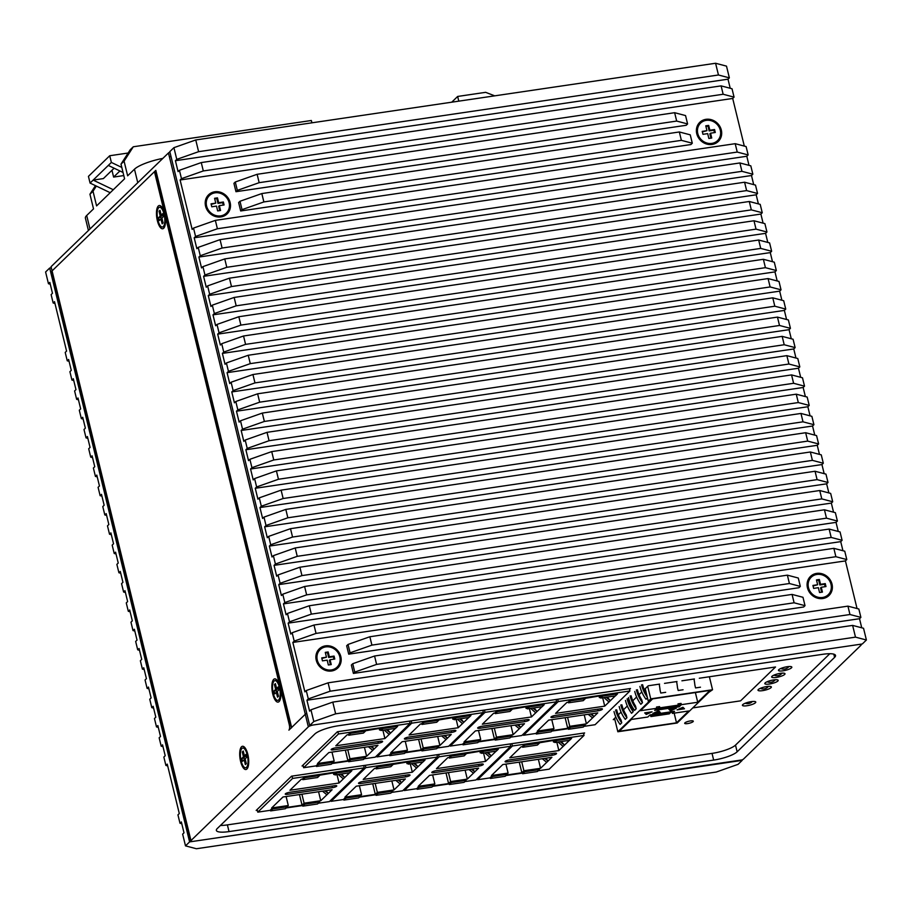 <?xml version="1.0" encoding="UTF-8"?>
<svg xmlns="http://www.w3.org/2000/svg" width="912" height="912" viewBox="0 0 912 912"><rect width="100%" height="100%" fill="white"/><g stroke="black" fill="none" stroke-linecap="round" stroke-linejoin="round"><path stroke-width="1.37" d="M291.373 727.742L155.61 170.806A4.435 1.037 166.3 0 1 155.827 170.362L52.087 270.887L154.459 171.684L289.252 724.618A4.435 1.596 81.6 0 1 288.91 730.136L305.292 714.256A4.435 1.037 -13.7 0 1 306.763 713.412A4.435 1.037 166.3 0 0 305.292 714.256L291.635 727.491A4.435 1.037 -13.7 0 0 291.418 727.936M170.954 156.294A4.435 1.037 166.3 0 0 169.472 157.138A4.435 1.037 -13.7 0 1 170.954 156.294M338.227 725.781L822.875 654.28A19.061 4.446 166.3 0 1 835.529 655.454A19.061 4.446 166.3 0 1 834.605 657.37L737.135 751.807A19.061 4.446 166.3 0 1 713.663 760.095L229.026 831.596A19.061 4.446 166.3 0 1 216.372 830.422A19.061 4.446 166.3 0 1 217.295 828.506L314.754 734.069A19.061 4.446 166.3 0 1 338.227 725.781M220.442 825.463A19.061 4.446 -13.7 0 0 227.396 824.893L271.195 818.429A4.435 4.001 45.9 0 0 272.084 818.189M169.94 152.099A4.435 1.037 166.3 0 0 168.458 152.954L51.061 266.703L187.895 828.005A4.435 1.037 166.3 0 0 187.678 828.461A4.435 1.037 -13.7 0 1 187.895 828.005L190.961 840.579L308.347 726.83A4.435 1.037 -13.7 0 1 313.808 724.903L858.215 644.579A4.435 1.037 -13.7 0 1 861.156 644.852A4.435 1.037 -13.7 0 1 860.939 645.297L743.542 759.046A4.435 1.037 -13.7 0 1 738.082 760.973L193.686 841.297A4.435 1.037 -13.7 0 1 190.745 841.024A4.435 1.037 -13.7 0 1 190.961 840.579M319.36 811.213A4.435 4.001 45.9 0 0 320.306 811.19L619.111 767.106A4.435 4.001 45.9 0 0 620.012 766.855M667.288 759.878A4.435 4.001 45.9 0 0 668.234 759.856L712.033 753.392A19.061 4.446 -13.7 0 0 735.505 745.104L829.829 653.71M782.177 699.88A4.435 1.596 -98.4 0 0 782.188 699.208M789.29 692.995L779.999 701.989M671.506 759.365L611.747 768.189M327.682 810.095L267.911 818.919M783.032 670.81A6.874 1.607 166.3 0 0 791.833 667.128A6.874 1.607 166.3 0 0 787.273 666.706A6.874 1.607 166.3 0 0 778.472 670.388A6.874 1.607 166.3 0 0 783.032 670.81M776.215 677.422A6.874 1.607 166.3 0 0 785.004 673.74A6.874 1.607 166.3 0 0 780.444 673.318A6.874 1.607 166.3 0 0 771.655 677A6.874 1.607 166.3 0 0 776.215 677.422M769.386 684.034A6.874 1.607 166.3 0 0 778.175 680.352A6.874 1.607 166.3 0 0 773.615 679.93A6.874 1.607 166.3 0 0 764.826 683.612A6.874 1.607 166.3 0 0 769.386 684.034M762.557 690.646A6.874 1.607 166.3 0 0 771.358 686.964A6.874 1.607 166.3 0 0 766.798 686.542A6.874 1.607 166.3 0 0 757.997 690.224A6.874 1.607 166.3 0 0 762.557 690.646M303.194 765.829L302.054 766L337.406 731.743L630.488 688.503L629.519 689.438M746.985 705.74A6.874 1.607 166.3 0 0 755.774 702.058A6.874 1.607 166.3 0 0 751.214 701.636A6.874 1.607 166.3 0 0 742.425 705.318A6.874 1.607 166.3 0 0 746.985 705.74M687.625 723.581A4.435 1.037 166.3 0 0 693.302 721.21A4.435 1.037 166.3 0 0 690.361 720.936A4.435 1.037 166.3 0 0 684.684 723.307A4.435 1.037 166.3 0 0 687.625 723.581M257.332 810.278L256.181 810.437L291.544 776.18L584.615 732.94L583.657 733.875M614.825 719.408L613.274 719.636L615.874 717.117M699.31 678.243L775.519 666.991L740.578 700.849L692.767 707.906M644.225 689.643L648.227 685.778L659.604 684.091M664.517 683.373L677 681.526M681.914 680.808L694.397 678.961M618.29 714.78L621.061 712.09M623.477 709.753L627.342 706.013M629.759 703.665L630.34 703.106M632.757 700.758L636.622 697.019M639.038 694.67L641.809 691.991M52.087 270.887A4.435 1.037 166.3 0 0 51.87 271.331L190.745 841.024M155.781 171.49L154.459 171.684M158.278 206.044A11.753 4.229 -98.4 0 0 157.366 220.658A11.753 4.229 -98.4 0 0 163.693 228.251A11.753 4.229 -98.4 0 0 165.049 225.389A11.753 4.229 -98.4 0 0 162.496 208.084A11.753 4.229 -98.4 0 0 158.278 206.044M241.498 746.803A11.753 4.229 -98.4 0 0 240.597 761.406A11.753 4.229 -98.4 0 0 246.913 769.01A11.753 4.229 -98.4 0 0 248.281 766.148A11.753 4.229 -98.4 0 0 245.716 748.832A11.753 4.229 -98.4 0 0 241.498 746.803M273.668 679.394A11.753 4.229 -98.4 0 0 272.756 693.998A11.753 4.229 -98.4 0 0 279.083 701.59A11.753 4.229 -98.4 0 0 280.44 698.74A11.753 4.229 -98.4 0 0 277.886 681.424A11.753 4.229 -98.4 0 0 273.668 679.394M88.418 230.508L85.409 218.173A26.608 6.213 166.3 0 1 86.697 215.494L93.526 208.882L89.946 194.222L93.024 191.246L96.592 205.907L124.579 178.786L121 164.126L124.078 161.15L127.646 175.811L134.474 169.199A26.608 6.213 166.3 0 1 162.849 158.392M95.441 185.638L89.946 194.222M93.024 191.246L96.33 186.071M124.078 161.15L133.289 146.775L311.345 120.498L311.915 122.812M133.289 146.775L130.222 149.75L121 164.126M451.736 102.19L457.653 96.455L485.64 92.329L494.726 95.84M457.653 96.455L458.793 101.141M90.071 183.073L111.367 162.439L109.736 155.735L88.441 176.369L90.071 183.073L110.204 192.706M128.125 153.022L109.736 155.735M114.182 168.23L111.834 170.396M121.809 167.432L111.367 162.439M108.3 165.414L123.04 172.471M123.793 175.571L113.612 177.076L119.905 170.977M113.612 177.076L111.982 170.373M113.282 189.73L93.149 180.097L103.375 178.581L114.103 168.196M247.277 754.931A9.975 3.591 81.6 0 1 245.67 767.779A9.975 3.591 81.6 0 1 241.133 760.882A9.975 3.591 81.6 0 1 242.752 748.034A9.975 3.591 81.6 0 1 247.277 754.931M244.177 759.753L242.603 761.281L241.885 758.328L243.458 756.8L242.284 751.967L243.242 751.043L244.427 755.877L246.001 754.349L246.719 757.302L245.146 758.83L246.32 763.663L245.362 764.587L244.177 759.753L245.328 759.582M245.328 755.74L243.937 758.032L241.885 758.328M243.937 758.032L244.348 759.73M245.51 756.504L243.458 756.8M243.436 751.796L242.284 751.967M246.308 755.592L244.427 755.877M279.448 687.511A9.975 3.591 81.6 0 1 277.829 700.359A9.975 3.591 81.6 0 1 273.304 693.462A9.975 3.591 81.6 0 1 274.922 680.626A9.975 3.591 81.6 0 1 279.448 687.511M276.347 692.345L274.774 693.872L274.056 690.92L275.629 689.392L274.455 684.559L275.413 683.624L276.587 688.457L278.16 686.93L278.89 689.882L277.305 691.41L278.491 696.244L277.522 697.178L276.347 692.345L277.499 692.174M277.487 688.321L276.097 690.612L274.056 690.92M276.097 690.612L276.518 692.322M277.67 689.084L275.629 689.392M275.595 684.388L274.455 684.559M278.468 688.184L276.587 688.457M164.057 214.172A9.975 3.591 81.6 0 1 162.439 227.02A9.975 3.591 81.6 0 1 157.913 220.123A9.975 3.591 81.6 0 1 159.532 207.275A9.975 3.591 81.6 0 1 164.057 214.172M160.957 218.994L159.383 220.522L158.665 217.569L160.238 216.041L159.064 211.208L160.022 210.284L161.196 215.118L162.781 213.59L163.499 216.543L161.926 218.071L163.1 222.904L162.142 223.828L160.957 218.994L162.108 218.834M162.097 214.981L160.706 217.273L158.665 217.569M160.706 217.273L161.128 218.971M162.29 215.745L160.238 216.041M160.204 211.048L159.064 211.208M163.077 214.833L161.196 215.118M614.574 718.371L617.846 731.755L677.194 722.999L708.863 692.311L712.546 689.746L650.735 698.866L648.284 701.248L649.515 701.066L617.846 731.755M614.004 711.565A33.254 30.05 45.9 0 0 620.092 724.39L621.733 722.806L621.072 720.081A32.148 29.047 45.9 0 1 616.66 709.821M619.191 706.538A33.254 30.05 45.9 0 0 625.279 719.363L626.92 717.778L626.259 715.054A32.148 29.047 45.9 0 1 621.847 704.794M625.461 700.45A33.254 30.05 45.9 0 0 631.56 713.287L633.202 711.691L632.54 708.977A32.148 29.047 45.9 0 1 628.129 698.717M634.752 691.456A33.254 30.05 45.9 0 0 640.84 704.292L642.481 702.696L641.82 699.983A32.148 29.047 45.9 0 1 637.408 689.723M628.471 697.543A33.254 30.05 45.9 0 0 634.57 710.368L636.2 708.784L635.539 706.059A32.148 29.047 45.9 0 1 631.127 695.799M647.463 697.874L646.027 699.265A33.254 30.05 45.9 0 1 639.939 686.428M709.376 676.75L712.546 689.746M647.68 686.303L650.735 698.866M676.601 681.583A32.148 11.56 -98.4 0 1 677.502 687.762L678.163 690.487L683.077 689.757M659.205 684.148A32.148 11.56 -98.4 0 1 660.106 690.327L660.767 693.052L665.68 692.322M693.998 679.018A32.148 11.56 -98.4 0 1 694.898 685.197L695.56 687.922L700.473 687.192M670.48 710.847L676.282 708.248L668.918 709.331L670.48 710.847L669.773 709.205M660.242 712.363L658.681 710.836L652.878 713.446L660.242 712.363M646.255 714.427L652.069 711.816L644.704 712.899L646.255 714.427L645.548 712.774M677.092 709.867L684.456 708.784L682.906 707.267L677.092 709.867M672.349 713.401L674.538 711.28L649.982 714.905L647.794 717.026L631.423 719.431L619.202 731.276L676.51 722.817L688.731 710.984L672.349 713.401L672.646 711.565M656.8 708.293L654.622 710.402L679.178 706.789L681.367 704.668L697.737 702.251L709.958 690.418L652.65 698.866L640.429 710.71L656.8 708.293L656.503 707.039L659.57 706.583L659.878 707.837L678.289 705.124L677.992 703.859L681.059 703.414L681.367 704.668M648.284 701.248L645.217 688.685M671.654 708.932L670.172 709.593M657.199 711.508L659.08 711.223M647.429 712.5L645.947 713.161M681.424 707.929L683.305 707.655M672.053 712.135L670.605 712.352M650.86 716.57L652.228 715.247L670.651 712.523L669.283 713.845L650.86 716.57L650.564 715.316L649.378 715.487M650.564 715.316L651.157 714.734M670.651 712.523L670.491 711.873M652.228 715.247L652.069 714.598M676.51 722.817L674.15 713.127M697.737 702.251L695.377 692.561M677.696 705.706L681.059 703.414M656.207 708.875L658.361 708.556M678.289 705.124L676.932 706.447L658.51 709.16L658.202 707.906L659.57 706.583M679.178 706.789L678.87 705.523M658.51 709.16L659.878 707.837M621.733 722.806A33.254 30.05 -134.1 0 1 615.634 709.969M626.92 717.778A33.254 30.05 -134.1 0 1 620.821 704.953M633.202 711.691A33.254 30.05 -134.1 0 1 627.103 698.866M642.481 702.696A33.254 30.05 -134.1 0 1 636.382 689.871M636.2 708.784A33.254 30.05 -134.1 0 1 630.112 695.959M647.281 697.144A33.254 30.05 -134.1 0 1 641.569 684.844M642.595 684.695A32.148 29.047 45.9 0 0 646.585 694.271M536.153 733.408L523.465 735.277L558.269 701.556L629.907 690.988L595.091 724.709L583.988 726.351M629.907 690.988L629.337 688.674M523.465 735.277L523.192 734.194M568.324 728.665L551.817 731.093M558.269 701.556L557.711 699.242M598.169 710.801A3.329 0.775 166.3 0 0 602.262 709.354A3.329 0.775 166.3 0 0 602.422 709.023A3.329 0.775 166.3 0 0 600.221 708.818L555.191 715.464A3.329 0.775 166.3 0 0 551.099 716.9A3.329 0.775 166.3 0 0 550.939 717.242A3.329 0.775 166.3 0 0 553.151 717.448L598.169 710.801L597.77 709.183M615.269 695.913L604.724 706.139L555.602 713.378L566.933 702.4L568.37 702.194M585.23 698.364L601.441 695.628L599.389 697.612L600.541 697.441M553.014 729.577L553.972 728.642L537.316 731.105L548.636 720.127L597.759 712.876L586.427 723.854L569.772 726.317L567.72 728.3L552.364 730.569M568.472 729.281L568.267 728.449L570.319 726.465L585.048 724.288L585.253 725.12L583.213 727.103L568.472 729.281L570.524 727.297L570.319 726.465M602.536 695.24L617.264 693.074L617.47 693.907L615.429 695.89L600.689 698.068L600.484 697.224L602.536 695.24L602.741 696.084L617.47 693.907M538.148 731.207L552.877 729.03L553.082 729.874L551.042 731.857L536.302 734.023L536.096 733.191L538.148 731.207L538.354 732.04L553.082 729.874M570.365 699.994L585.094 697.817L585.299 698.66L583.247 700.644L568.518 702.81L568.313 701.978L570.365 699.994L570.559 700.826L585.299 698.66M602.684 697.771L604.724 706.139M607.244 697.099L610.356 700.667L606.138 697.258M603.961 697.589L608.999 701.989M599.002 695.993L599.389 697.612M584.239 714.871L586.427 723.854M591.603 713.788L593.94 716.581L590.463 713.959M588.172 714.29L592.572 717.904M567.583 717.334L569.772 726.317M565.144 717.698L567.72 728.3M551.783 719.659L553.972 728.642M570.524 727.297L585.253 725.12M600.689 698.068L602.741 696.084M536.302 734.023L538.354 732.04M568.518 702.81L570.559 700.826M490.28 777.845L477.592 779.726L512.407 745.993L584.033 735.425L549.229 769.158L538.126 770.788M584.033 735.425L583.475 733.111M477.592 779.726L477.329 778.631M522.462 773.102L505.955 775.542M512.407 745.993L511.837 743.679M552.307 755.239A3.329 0.775 166.3 0 0 556.4 753.802A3.329 0.775 166.3 0 0 556.559 753.46A3.329 0.775 166.3 0 0 554.348 753.255L509.329 759.901A3.329 0.775 166.3 0 0 505.237 761.349A3.329 0.775 166.3 0 0 505.077 761.68A3.329 0.775 166.3 0 0 507.277 761.885L552.307 755.239L551.908 753.62M569.407 740.362L558.862 750.576L509.74 757.826L521.071 746.848L522.496 746.632M539.357 742.801L555.579 740.077L553.527 742.06L554.667 741.889M507.152 774.014L508.109 773.091L491.443 775.542L502.774 764.564L551.897 757.325L540.565 768.303L523.91 770.754L521.858 772.738L506.502 775.006M522.61 773.729L522.405 772.886L524.457 770.902L539.186 768.725L539.391 769.568L537.339 771.552L522.61 773.729L524.651 771.746L524.457 770.902M556.662 739.689L571.402 737.512L571.607 738.355L569.555 740.339L554.827 742.505L554.621 741.673L556.662 739.689L556.867 740.521L571.607 738.355M492.275 775.645L507.015 773.479L507.22 774.311L505.168 776.294L490.439 778.472L490.234 777.628L492.275 775.645L492.48 776.488L507.22 774.311M524.491 744.431L539.231 742.265L539.437 743.098L537.385 745.081L522.656 747.259L522.451 746.415L524.491 744.431L524.696 745.275L539.437 743.098M556.822 742.22L558.862 750.576M561.37 741.547L564.494 745.115L560.264 741.707M558.098 742.026L563.126 746.438M553.128 740.43L553.527 742.06M538.376 759.32L540.565 768.303M545.741 758.225L548.078 761.03L544.589 758.396M542.309 758.738L546.71 762.352M521.721 761.771L523.91 770.754M519.27 762.136L521.858 772.738M505.921 764.108L508.109 773.091M524.651 771.746L539.391 769.568M554.827 742.505L556.867 740.521M490.439 778.472L492.48 776.488M522.656 747.259L524.696 745.275M462.886 744.215L450.197 746.084L485.002 712.363L556.639 701.795L521.824 735.517L510.72 737.158M556.639 701.795L556.069 699.481M450.197 746.084L449.924 745.001M495.056 739.472L478.549 741.901M485.002 712.363L484.443 710.049M524.902 721.609A3.329 0.775 166.3 0 0 528.994 720.161A3.329 0.775 166.3 0 0 529.154 719.83A3.329 0.775 166.3 0 0 526.954 719.625L481.924 726.271A3.329 0.775 166.3 0 0 477.831 727.719A3.329 0.775 166.3 0 0 477.671 728.05A3.329 0.775 166.3 0 0 479.872 728.255L524.902 721.609L524.503 719.99M542.002 706.72L531.457 716.946L482.334 724.196L493.666 713.218L495.091 713.002M511.963 709.171L528.173 706.435L526.121 708.419L527.273 708.259M479.746 740.384L480.704 739.461L464.048 741.912L475.369 730.934L524.491 723.695L513.16 734.673L496.504 737.124L494.452 739.108L479.096 741.376M495.205 740.088L494.999 739.256L497.051 737.272L511.78 735.095L511.985 735.938L509.945 737.922L495.205 740.088L497.257 738.104L497.051 737.272M529.268 706.059L543.997 703.882L544.202 704.714L542.161 706.697L527.421 708.875L527.216 708.043L529.268 706.059L529.473 706.891L544.202 704.714M464.881 742.015L479.609 739.837L479.815 740.681L477.763 742.664L463.034 744.842L462.829 743.998L464.881 742.015L465.074 742.858L479.815 740.681M497.086 710.801L511.826 708.624L512.031 709.468L509.979 711.451L495.25 713.629L495.045 712.785L497.086 710.801L497.291 711.634L512.031 709.468M529.416 708.578L531.457 716.946M533.976 707.906L537.088 711.485L532.87 708.077M530.693 708.396L535.732 712.808M525.734 706.8L526.121 708.419M510.971 725.69L513.16 734.673M518.335 724.595L520.672 727.388L517.195 724.766M514.904 725.108L519.304 728.711M494.315 728.141L496.504 737.124M491.864 728.506L494.452 739.108M478.515 730.478L480.704 739.461M497.257 738.104L511.985 735.938M527.421 708.875L529.473 706.891M463.034 744.842L465.074 742.858M495.25 713.629L497.291 711.634M417.012 788.663L404.324 790.533L439.139 756.8L510.766 746.233L475.961 779.965L464.858 781.595M510.766 746.233L510.207 743.918M404.324 790.533L404.062 789.439M449.183 783.91L432.687 786.349M439.139 756.8L438.569 754.486M479.039 766.057A3.329 0.775 166.3 0 0 483.132 764.609A3.329 0.775 166.3 0 0 483.292 764.279A3.329 0.775 166.3 0 0 481.08 764.074L436.061 770.708A3.329 0.775 166.3 0 0 431.969 772.156A3.329 0.775 166.3 0 0 431.809 772.487A3.329 0.775 166.3 0 0 434.009 772.692L479.039 766.057L478.64 764.427M496.139 751.169L485.583 761.383L436.472 768.634L447.803 757.655L449.228 757.439M466.089 753.608L482.311 750.884L480.259 752.867L481.399 752.696M433.873 784.833L434.842 783.898L418.175 786.361L429.506 775.382L478.629 768.132L467.297 779.11L450.642 781.573L448.59 783.556L433.234 785.813M449.342 784.537L449.137 783.693L451.178 781.709L465.918 779.543L466.123 780.376L464.071 782.359L449.342 784.537L451.383 782.553L451.178 781.709M483.394 750.496L498.134 748.319L498.34 749.162L496.288 751.146L481.559 753.323L481.354 752.48L483.394 750.496L483.599 751.34L498.34 749.162M419.007 786.463L433.747 784.286L433.952 785.118L431.9 787.102L417.172 789.279L416.966 788.447L419.007 786.463L419.212 787.295L433.952 785.118M451.223 755.239L465.964 753.073L466.169 753.905L464.117 755.888L449.377 758.066L449.171 757.222L451.223 755.239L451.429 756.082L466.169 753.905M483.554 753.027L485.583 761.383M488.102 752.354L491.226 755.923L486.997 752.514M484.831 752.833L489.858 757.245M479.86 751.237L480.259 752.867M465.109 770.127L467.297 779.11M472.473 769.044L474.799 771.837L471.322 769.215M469.042 769.546L473.442 773.159M448.442 772.589L450.642 781.573M446.002 772.943L448.59 783.556M432.641 774.915L434.842 783.898M451.383 782.553L466.123 780.376M481.559 753.323L483.599 751.34M417.172 789.279L419.212 787.295M449.377 758.066L451.429 756.082M389.606 755.022L376.918 756.903L411.734 723.17L483.36 712.603L448.556 746.335L437.452 747.965M483.36 712.603L482.801 710.288M376.918 756.903L376.656 755.809M421.789 750.28L405.281 752.719M411.734 723.17L411.164 720.856M451.634 732.416A3.329 0.775 166.3 0 0 455.726 730.979A3.329 0.775 166.3 0 0 455.886 730.637A3.329 0.775 166.3 0 0 453.686 730.432L408.656 737.078A3.329 0.775 166.3 0 0 404.563 738.526A3.329 0.775 166.3 0 0 404.404 738.857A3.329 0.775 166.3 0 0 406.604 739.062L451.634 732.416L451.235 730.797M468.734 717.539L458.189 727.753L409.066 735.004L420.398 724.025L421.823 723.809M438.695 719.978L454.906 717.254L452.854 719.237L453.994 719.066M406.478 751.192L407.436 750.268L390.769 752.719L402.101 741.741L451.223 734.502L439.892 745.48L423.236 747.931L421.184 749.915L405.829 752.183M421.937 750.907L421.732 750.063L423.784 748.079L438.512 745.902L438.718 746.746L436.666 748.729L421.937 750.907L423.977 748.923L423.784 748.079M455.989 716.866L470.729 714.689L470.934 715.532L468.882 717.516L454.153 719.682L453.948 718.85L455.989 716.866L456.194 717.698L470.934 715.532M391.601 752.822L406.342 750.656L406.547 751.488L404.495 753.472L389.766 755.649L389.561 754.805L391.601 752.822L391.807 753.665L406.547 751.488M423.818 721.609L438.558 719.443L438.763 720.275L436.711 722.258L421.982 724.436L421.777 723.592L423.818 721.609L424.023 722.452L438.763 720.275M456.148 719.397L458.189 727.753M460.708 718.724L463.82 722.293L459.602 718.884M457.425 719.203L462.452 723.615M452.455 717.607L452.854 719.237M437.703 736.497L439.892 745.48M445.067 735.403L447.404 738.207L443.916 735.574M441.636 735.916L446.036 739.529M421.048 738.948L423.236 747.931M418.597 739.313L421.184 749.915M405.247 741.285L407.436 750.268M423.977 748.923L438.718 746.746M454.153 719.682L456.194 717.698M389.766 755.649L391.807 753.665M421.982 724.436L424.023 722.452M343.744 799.471L331.056 801.34L365.872 767.608L437.498 757.04L402.694 790.772L391.59 792.414M437.498 757.04L436.939 754.737M331.056 801.34L330.794 800.257M375.915 794.717L359.419 797.156M365.872 767.608L365.302 765.305M405.772 776.864A3.329 0.775 166.3 0 0 409.864 775.417A3.329 0.775 166.3 0 0 410.024 775.086A3.329 0.775 166.3 0 0 407.812 774.881L362.794 781.527A3.329 0.775 166.3 0 0 358.701 782.963A3.329 0.775 166.3 0 0 358.53 783.305A3.329 0.775 166.3 0 0 360.742 783.511L405.772 776.864L405.373 775.234M422.86 761.976L412.315 772.202L363.204 779.441L374.524 768.463L375.961 768.257M392.821 764.427L409.032 761.691L406.991 763.675L408.131 763.504M360.605 795.64L361.562 794.705L344.907 797.168L356.239 786.19L405.361 778.939L394.03 789.917L377.363 792.38L375.322 794.363L359.966 796.632M376.075 795.344L375.869 794.5L377.91 792.517L392.65 790.351L392.855 791.183L390.803 793.166L376.075 795.344L378.115 793.36L377.91 792.517M410.126 761.303L424.867 759.137L425.072 759.97L423.02 761.953L408.28 764.131L408.086 763.287L410.126 761.303L410.332 762.147L425.072 759.97M345.739 797.27L360.479 795.093L360.685 795.937L358.633 797.92L343.892 800.086L343.687 799.254L345.739 797.27L345.944 798.103L360.685 795.937M377.956 766.057L392.696 763.88L392.89 764.712L390.849 766.696L376.109 768.873L375.904 768.041L377.956 766.057L378.161 766.889L392.89 764.712M410.275 763.834L412.315 772.202M414.835 763.162L417.958 766.73L413.729 763.321M411.563 763.64L416.59 768.052M406.592 762.056L406.991 763.675M391.841 780.934L394.03 789.917M399.205 779.851L401.531 782.644L398.054 780.022M395.774 780.353L400.174 783.967M375.174 783.397L377.363 792.38M372.734 783.75L375.322 794.363M359.374 785.722L361.562 794.705M378.115 793.36L392.855 791.183M408.28 764.131L410.332 762.147M343.892 800.086L345.944 798.103M376.109 768.873L378.161 766.889M316.339 765.841L303.65 767.71L338.466 733.978L410.092 723.41L375.288 757.142L364.184 758.773M410.092 723.41L409.534 721.096M303.65 767.71L303.012 765.065M348.509 761.087L332.014 763.526M338.466 733.978L337.896 731.663M378.366 743.234A3.329 0.775 166.3 0 0 382.459 741.787A3.329 0.775 166.3 0 0 382.618 741.456A3.329 0.775 166.3 0 0 380.407 741.251L335.388 747.886A3.329 0.775 166.3 0 0 331.295 749.333A3.329 0.775 166.3 0 0 331.136 749.664A3.329 0.775 166.3 0 0 333.336 749.869L378.366 743.234L377.967 741.604M395.466 728.346L384.91 738.56L335.798 745.811L347.13 734.833L348.555 734.616M365.416 730.786L381.638 728.061L379.586 730.045L380.726 729.874M333.199 762.01L334.168 761.075L317.501 763.538L328.833 752.56L377.956 745.309L366.624 756.287L349.969 758.75L347.917 760.733L332.561 762.991M348.669 761.714L348.464 760.87L350.504 758.887L365.245 756.721L365.45 757.553L363.398 759.536L348.669 761.714L350.71 759.73L350.504 758.887M382.721 727.673L397.461 725.496L397.666 726.34L395.614 728.323L380.885 730.501L380.68 729.657L382.721 727.673L382.926 728.517L397.666 726.34M318.334 763.64L333.074 761.463L333.279 762.295L331.227 764.279L316.498 766.456L316.293 765.624L318.334 763.64L318.539 764.473L333.279 762.295M350.55 732.416L365.29 730.25L365.495 731.082L363.443 733.066L348.703 735.243L348.509 734.399L350.55 732.416L350.755 733.259L365.495 731.082M382.88 730.204L384.91 738.56M387.429 729.532L390.553 733.1L386.323 729.691M384.157 730.01L389.185 734.422M379.187 728.414L379.586 730.045M364.435 747.304L366.624 756.287M371.8 746.221L374.137 749.014L370.648 746.392M368.368 746.723L372.769 750.337M347.768 749.767L349.969 758.75M345.329 750.12L347.917 760.733M331.979 752.092L334.168 761.075M350.71 759.73L365.45 757.553M380.885 730.501L382.926 728.517M316.498 766.456L318.539 764.473M348.703 735.243L350.755 733.259M270.476 810.278L257.788 812.147L292.592 778.426L364.23 767.858L329.426 801.58L318.322 803.221M364.23 767.858L363.671 765.544M257.788 812.147L257.15 809.514M302.647 805.535L286.151 807.964M292.592 778.426L292.034 776.112M332.492 787.672A3.329 0.775 166.3 0 0 336.596 786.224A3.329 0.775 166.3 0 0 336.756 785.893A3.329 0.775 166.3 0 0 334.544 785.688L289.514 792.334A3.329 0.775 166.3 0 0 285.422 793.782A3.329 0.775 166.3 0 0 285.262 794.113A3.329 0.775 166.3 0 0 287.474 794.318L332.492 787.672L332.105 786.053M349.592 772.783L339.047 783.009L289.925 790.248L301.256 779.27L302.693 779.065M319.553 775.234L335.764 772.498L333.724 774.482L334.864 774.322M287.337 806.447L288.295 805.524L271.639 807.975L282.971 796.997L332.082 789.746L320.762 800.725L304.095 803.187L302.054 805.171L286.687 807.439M302.795 806.151L302.602 805.319L304.642 803.335L319.382 801.158L319.588 801.99L317.536 803.974L302.795 806.151L304.847 804.167L304.642 803.335M336.859 772.111L351.599 769.945L351.804 770.777L349.752 772.76L335.012 774.938L334.807 774.106L336.859 772.111L337.064 772.954L351.804 770.777M272.471 808.078L287.212 805.9L287.405 806.744L285.365 808.727L270.625 810.905L270.419 810.061L272.471 808.078L272.677 808.921L287.405 806.744M304.688 776.864L319.417 774.687L319.622 775.531L317.581 777.514L302.841 779.68L302.636 778.848L304.688 776.864L304.893 777.697L319.622 775.531M337.007 774.641L339.047 783.009M341.567 773.969L344.69 777.548L340.461 774.14M338.295 774.459L343.322 778.871M333.325 772.863L333.724 774.482M318.573 791.741L320.762 800.725M325.937 790.658L328.263 793.451L324.786 790.829M322.495 791.171L326.895 794.774M301.906 794.204L304.095 803.187M299.467 794.569L302.054 805.171M286.106 796.529L288.295 805.524M304.847 804.167L319.588 801.99M335.012 774.938L337.064 772.954M270.625 810.905L272.677 808.921M302.841 779.68L304.893 777.697M715.589 63.259L718.451 74.989L729.361 77.862L726.499 66.131L715.589 63.259L195.749 139.958L173.918 147.664L169.814 151.631L309.715 725.507L862.307 643.975L866.4 640.007L863.539 628.277L852.629 625.404L332.789 702.103L310.946 709.81L309.59 711.132L306.934 700.234L859.526 618.712L861.737 627.809M860.882 617.39L858.842 609.011L847.932 606.138L849.973 614.517L860.882 617.39L859.526 618.712M846.792 559.58L844.751 551.201L833.842 548.329L835.882 556.708L846.792 559.58L845.424 560.903L857.041 608.532M842.95 550.734L840.727 541.637L288.146 623.158L290.803 634.057L292.159 632.734L294.2 641.113L292.843 642.436L304.893 691.855L306.25 690.532L308.302 698.911L330.133 691.205L849.973 614.517M842.095 540.314L840.055 531.935L829.145 529.063L831.185 537.442L842.095 540.314L840.727 541.637M838.253 531.457L836.03 522.371L283.45 603.892L286.106 614.779L287.462 613.457L289.503 621.836L288.146 623.158M837.398 521.048L835.358 512.669L824.448 509.797L826.489 518.164L837.398 521.048L836.03 522.371M833.557 512.191L831.334 503.093L278.753 584.626L281.398 595.513L282.766 594.191L284.806 602.57L283.45 603.892M832.702 501.771L830.661 493.403L819.751 490.519L821.792 498.898L832.702 501.771L831.334 503.093M828.86 492.925L826.637 483.827L274.056 565.36L276.701 576.247L278.069 574.925L280.109 583.304L278.753 584.626M828.005 482.505L825.964 474.126L815.054 471.253L817.095 479.632L828.005 482.505L826.637 483.827M824.163 473.659L821.94 464.561L269.359 546.083L272.004 556.981L273.372 555.659L275.413 564.038L274.056 565.36M823.308 463.239L821.267 454.86L810.358 451.987L812.398 460.366L823.308 463.239L821.94 464.561M819.466 454.381L817.243 445.295L264.651 526.817L267.307 537.704L268.675 536.381L270.716 544.76L269.359 546.083M818.611 443.973L816.571 435.594L805.661 432.721L807.701 441.1L818.611 443.973L817.243 445.295M814.769 435.115L812.546 426.018L259.954 507.551L262.61 518.438L263.978 517.115L266.019 525.494L264.651 526.817M813.914 424.696L811.874 416.328L800.964 413.444L803.005 421.823L813.914 424.696L812.546 426.018M810.073 415.849L807.85 406.752L255.257 488.285L257.914 499.172L259.282 497.849L261.322 506.228L259.954 507.551M809.218 405.43L807.177 397.051L796.256 394.178L798.308 402.557L809.218 405.43L807.85 406.752M805.376 396.583L803.153 387.486L250.561 469.007L253.217 479.906L254.585 478.583L256.625 486.962L255.257 488.285M804.521 386.164L802.48 377.785L791.559 374.912L793.611 383.291L804.521 386.164L803.153 387.486M800.679 377.306L798.456 368.22L245.864 449.741L248.52 460.628L249.888 459.306L251.929 467.685L250.561 469.007M799.824 366.898L797.783 358.519L786.862 355.646L788.914 364.025L799.824 366.898L798.456 368.22M795.971 358.04L793.759 348.954L241.167 430.475L243.823 441.362L245.191 440.04L247.232 448.419L245.864 449.741M795.127 347.62L793.087 339.253L782.165 336.368L784.217 344.747L795.127 347.62L793.759 348.954M791.274 338.774L789.062 329.677L236.47 411.209L239.126 422.096L240.494 420.774L242.535 429.153L241.167 430.475M790.43 328.354L788.39 319.975L777.469 317.102L779.509 325.481L790.43 328.354L789.062 329.677M786.577 319.508L784.366 310.411L231.773 391.932L234.43 402.83L235.798 401.508L237.838 409.887L236.47 411.209M785.734 309.088L783.693 300.709L772.772 297.836L774.812 306.215L785.734 309.088L784.366 310.411M781.88 300.23L779.669 291.145L227.077 372.666L229.733 383.553L231.101 382.231L233.141 390.61L231.773 391.932M781.037 289.822L778.996 281.443L768.075 278.57L770.116 286.949L781.037 289.822L779.669 291.145M777.184 280.964L774.972 271.879L222.38 353.4L225.036 364.287L226.404 362.965L228.445 371.344L227.077 372.666M776.34 270.556L774.288 262.177L763.378 259.293L765.419 267.672L776.34 270.556L774.972 271.879M772.487 261.698L770.275 252.601L217.683 334.134L220.339 345.021L221.707 343.699L223.748 352.078L222.38 353.4M771.643 251.279L769.591 242.9L758.681 240.027L760.722 248.406L771.643 251.279L770.275 252.601M767.79 242.432L765.578 233.335L212.986 314.857L215.642 325.755L217.01 324.433L219.051 332.812L217.683 334.134M766.946 232.013L764.894 223.634L753.985 220.761L756.025 229.14L766.946 232.013L765.578 233.335M763.093 223.155L760.882 214.069L208.289 295.591L210.946 306.478L212.314 305.155L214.354 313.534L212.986 314.857M762.25 212.747L760.198 204.368L749.288 201.495L751.328 209.874L762.25 212.747L760.882 214.069M758.396 203.889L756.185 194.803L203.593 276.325L206.249 287.212L207.617 285.889L209.657 294.268L208.289 295.591M757.541 193.481L755.501 185.102L744.591 182.218L746.632 190.597L757.541 193.481L756.185 194.803M753.7 184.623L751.488 175.526L198.896 257.059L201.552 267.946L202.92 266.623L204.961 275.002L203.593 276.325M752.845 174.203L750.804 165.824L739.894 162.952L741.935 171.331L752.845 174.203L751.488 175.526M749.003 165.357L746.791 156.26L194.199 237.781L196.855 248.68L198.223 247.357L200.264 255.736L198.896 257.059M748.148 154.937L746.107 146.558L735.197 143.686L737.238 152.065L748.148 154.937L746.791 156.26M734.057 97.128L732.017 88.749L721.107 85.876L723.148 94.255L734.057 97.128L732.701 98.45L744.306 146.08M730.216 88.282L728.004 79.184L175.412 160.706L178.068 171.604L179.425 170.282L181.477 178.661L180.109 179.983L192.158 229.414L193.526 228.08L195.567 236.459L194.199 237.781M729.361 77.862L728.004 79.184M308.302 698.911L306.934 700.234M847.932 606.138L328.092 682.826L306.25 690.532M328.092 682.826L330.133 691.205M173.918 147.664L176.768 159.383L175.412 160.706M309.715 725.507L313.808 721.529L310.946 709.81M176.768 159.383L198.611 151.677L195.749 139.958M718.451 74.989L198.611 151.677M721.107 85.876L201.267 162.575L179.425 170.282M201.267 162.575L203.308 170.954L181.477 178.661M723.148 94.255L203.308 170.954M732.701 98.45L180.109 179.983M263.864 201.94L681.378 140.345L692.288 143.218L690.92 144.541L240.665 210.968L238.625 202.589L239.993 201.267L242.033 209.646L263.864 201.94L261.824 193.561L239.993 201.267M259.168 182.674L676.681 121.068L687.591 123.952L686.223 125.275L235.969 191.702L233.928 183.323L235.296 182.001L237.337 190.38L259.168 182.674L257.127 174.295L235.296 182.001M696.757 133.699A13.304 12.016 45.9 0 0 712.101 144.449A13.304 12.016 45.9 0 0 721.324 130.074A13.304 12.016 45.9 0 0 705.979 119.324A13.304 12.016 45.9 0 0 696.757 133.699M205.576 206.169A13.304 12.016 45.9 0 0 220.921 216.919A13.304 12.016 45.9 0 0 230.132 202.544A13.304 12.016 45.9 0 0 214.787 191.782A13.304 12.016 45.9 0 0 205.576 206.169M735.197 143.686L215.357 220.373L193.526 228.08M215.357 220.373L217.398 228.752L195.567 236.459M737.238 152.065L217.398 228.752M739.894 162.952L220.054 239.651L198.223 247.357M220.054 239.651L222.095 248.03L200.264 255.736M741.935 171.331L222.095 248.03M744.591 182.218L224.751 258.917L202.92 266.623M224.751 258.917L226.792 267.296L204.961 275.002M746.632 190.597L226.792 267.296M749.288 201.495L229.448 278.183L207.617 285.889M229.448 278.183L231.488 286.562L209.657 294.268M751.328 209.874L231.488 286.562M753.985 220.761L234.145 297.449L212.314 305.155M234.145 297.449L236.185 305.828L214.354 313.534M756.025 229.14L236.185 305.828M758.681 240.027L238.841 316.726L217.01 324.433M238.841 316.726L240.882 325.105L219.051 332.812M760.722 248.406L240.882 325.105M763.378 259.293L243.538 335.992L221.707 343.699M243.538 335.992L245.579 344.371L223.748 352.078M765.419 267.672L245.579 344.371M768.075 278.57L248.235 355.258L226.404 362.965M248.235 355.258L250.276 363.637L228.445 371.344M770.116 286.949L250.276 363.637M772.772 297.836L252.932 374.524L231.101 382.231M252.932 374.524L254.972 382.903L233.141 390.61M774.812 306.215L254.972 382.903M777.469 317.102L257.629 393.802L235.798 401.508M257.629 393.802L259.669 402.181L237.838 409.887M779.509 325.481L259.669 402.181M782.165 336.368L262.325 413.068L240.494 420.774M262.325 413.068L264.366 421.447L242.535 429.153M784.217 344.747L264.366 421.447M786.862 355.646L267.022 432.334L245.191 440.04M267.022 432.334L269.063 440.713L247.232 448.419M788.914 364.025L269.063 440.713M791.559 374.912L271.719 451.6L249.888 459.306M271.719 451.6L273.76 459.979L251.929 467.685M793.611 383.291L273.76 459.979M796.256 394.178L276.416 470.877L254.585 478.583M276.416 470.877L278.456 479.256L256.625 486.962M798.308 402.557L278.456 479.256M800.964 413.444L281.113 490.143L259.282 497.849M281.113 490.143L283.153 498.522L261.322 506.228M803.005 421.823L283.153 498.522M805.661 432.721L285.809 509.409L263.978 517.115M285.809 509.409L287.85 517.788L266.019 525.494M807.701 441.1L287.85 517.788M810.358 451.987L290.506 528.675L268.675 536.381M290.506 528.675L292.547 537.054L270.716 544.76M812.398 460.366L292.547 537.054M815.054 471.253L295.203 547.952L273.372 555.659M295.203 547.952L297.244 556.331L275.413 564.038M817.095 479.632L297.244 556.331M819.751 490.519L299.9 567.218L278.069 574.925M299.9 567.218L301.952 575.597L280.109 583.304M821.792 498.898L301.952 575.597M824.448 509.797L304.597 586.484L282.766 594.191M304.597 586.484L306.649 594.863L284.806 602.57M826.489 518.164L306.649 594.863M829.145 529.063L309.293 605.75L287.462 613.457M309.293 605.75L311.345 614.129L289.503 621.836M831.185 537.442L311.345 614.129M833.842 548.329L313.99 625.028L292.159 632.734M294.2 641.113L316.042 633.407L835.882 556.708M845.424 560.903L292.843 642.436M313.99 625.028L316.042 633.407M353.4 673.421L351.359 665.042L352.727 663.719L354.768 672.098L353.4 673.421L803.654 606.993L805.022 605.671L802.982 597.292L792.072 594.419L374.558 656.013L352.727 663.719M348.703 654.155L346.663 645.776L348.031 644.453L350.071 652.832L348.703 654.155L798.958 587.727L800.326 586.405L798.285 578.026L787.375 575.153L369.862 636.747L348.031 644.453M832.018 584.147A13.304 12.016 45.9 0 0 816.673 573.397A13.304 12.016 45.9 0 0 807.451 587.773A13.304 12.016 45.9 0 0 822.795 598.523A13.304 12.016 45.9 0 0 832.018 584.147M340.826 656.617A13.304 12.016 45.9 0 0 325.481 645.856A13.304 12.016 45.9 0 0 316.259 660.242A13.304 12.016 45.9 0 0 331.603 670.993A13.304 12.016 45.9 0 0 340.826 656.617M792.072 594.419L794.113 602.798L805.022 605.671M354.768 672.098L376.599 664.392L794.113 602.798M374.558 656.013L376.599 664.392M787.375 575.153L789.416 583.52L800.326 586.405M350.071 652.832L371.902 645.126L789.416 583.52M369.862 636.747L371.902 645.126M692.288 143.218L690.247 134.839L679.337 131.966L261.824 193.561M242.033 209.646L240.665 210.968M681.378 140.345L679.337 131.966M687.591 123.952L685.55 115.573L674.641 112.7L257.127 174.295M237.337 190.38L235.969 191.702M676.681 121.068L674.641 112.7M313.808 721.529L335.639 713.834L332.789 702.103M852.629 625.404L855.49 637.135L335.639 713.834M855.49 637.135L866.4 640.007M742.06 759.901L189.593 841.901L49.693 268.025L51.323 267.786M742.186 760.369L738.082 764.336L716.251 772.042L196.411 848.741L185.501 845.869L182.639 834.138L183.996 832.816L181.351 821.929L179.983 823.251L177.943 814.872L179.299 813.55L167.249 764.119L165.893 765.442L163.852 757.063L165.209 755.74L162.553 744.853L161.196 746.176L159.155 737.797L160.512 736.474L157.856 725.576L156.499 726.898L154.459 718.519L155.815 717.197L153.159 706.31L151.802 707.632L149.75 699.253L151.118 697.931L148.462 687.044L147.106 688.366L145.054 679.987L146.422 678.665L143.765 667.778L142.409 669.1L140.357 660.721L141.725 659.399L139.069 648.5L137.712 649.823L135.66 641.444L137.028 640.121L134.372 629.234L133.004 630.557L130.963 622.178L132.331 620.855L129.675 609.968L128.307 611.291L126.266 602.912L127.634 601.589L124.978 590.702L123.61 592.025L121.57 583.646L122.938 582.323L120.281 571.425L118.913 572.747L116.873 564.38L118.241 563.046L115.585 552.159L114.217 553.481L112.176 545.102L113.544 543.78L110.888 532.893L109.52 534.215L107.479 525.836L108.847 524.514L106.191 513.627L104.823 514.949L102.782 506.57L104.15 505.248L101.494 494.35L100.126 495.672L98.086 487.304L99.454 485.982L96.797 475.084L95.429 476.406L93.389 468.027L94.757 466.705L92.101 455.818L90.733 457.14L88.692 448.761L90.06 447.439L87.404 436.552L86.036 437.874L83.995 429.495L85.363 428.173L82.707 417.274L81.339 418.597L79.298 410.229L80.666 408.907L78.01 398.008L76.642 399.331L74.602 390.952L75.97 389.629L73.313 378.742L71.945 380.065L69.905 371.686L71.273 370.363L68.617 359.476L67.249 360.799L65.208 352.42L66.576 351.097L54.526 301.667L53.158 302.989L51.118 294.61L52.474 293.288L49.829 282.401L48.461 283.723L45.6 271.993L49.693 268.025M54.959 303.468L53.158 302.989M185.501 845.869L189.593 841.901M181.784 823.718L179.983 823.251M167.694 765.92L165.893 765.442M162.997 746.643L161.196 746.176M158.3 727.377L156.499 726.898M153.604 708.111L151.802 707.632M148.907 688.845L147.106 688.366M144.21 669.568L142.409 669.1M139.513 650.302L137.712 649.823M134.816 631.036L133.004 630.557M130.12 611.77L128.307 611.291M125.423 592.492L123.61 592.025M120.726 573.226L118.913 572.747M116.029 553.96L114.217 553.481M111.321 534.694L109.52 534.215M106.624 515.417L104.823 514.949M101.927 496.151L100.126 495.672M97.231 476.885L95.429 476.406M92.534 457.619L90.733 457.14M87.837 438.341L86.036 437.874M83.14 419.075L81.339 418.597M78.443 399.809L76.642 399.331M73.747 380.543L71.945 380.065M69.05 361.266L67.249 360.799M50.263 284.191L48.461 283.723M700.45 123.234A12.198 11.012 45.9 0 0 700.336 123.337A12.198 11.012 45.9 0 0 697.566 133.756A12.198 11.012 45.9 0 0 711.634 143.617A12.198 11.012 45.9 0 0 717.311 140.858A12.198 11.012 45.9 0 0 717.413 140.744M697.783 133.551A12.198 11.012 -134.1 0 1 700.553 123.131A12.198 11.012 -134.1 0 1 711.941 120.965A12.198 11.012 -134.1 0 1 720.298 130.222A12.198 11.012 -134.1 0 1 717.527 140.642A12.198 11.012 -134.1 0 1 706.139 142.796A12.198 11.012 -134.1 0 1 697.783 133.551M709.844 130.234L714.563 129.538L715.282 132.491L710.562 133.186L711.736 138.02L708.852 138.453L707.678 133.619L702.958 134.315L702.229 131.362L706.96 130.667L705.774 125.833L708.658 125.411L709.844 130.234L709.16 130.906L707.986 126.073L708.658 125.411M714.472 132.616L713.879 130.199L714.563 129.538M713.879 130.199L709.16 130.906M710.927 138.145L709.878 133.847L710.562 133.186M702.365 131.898L706.96 130.667M707.986 126.073L705.911 126.369M811.144 577.307A12.198 11.012 45.9 0 0 811.03 577.421A12.198 11.012 45.9 0 0 808.26 587.83A12.198 11.012 45.9 0 0 822.316 597.691A12.198 11.012 45.9 0 0 827.993 594.932A12.198 11.012 45.9 0 0 828.107 594.818M808.477 587.624A12.198 11.012 -134.1 0 1 811.247 577.205A12.198 11.012 -134.1 0 1 822.635 575.039A12.198 11.012 -134.1 0 1 830.992 584.296A12.198 11.012 -134.1 0 1 828.221 594.715A12.198 11.012 -134.1 0 1 816.833 596.881A12.198 11.012 -134.1 0 1 808.477 587.624M820.538 584.318L825.257 583.612L825.976 586.564L821.256 587.26L822.43 592.093L819.546 592.526L818.372 587.693L813.641 588.388L812.923 585.436L817.642 584.74L816.468 579.907L819.352 579.485L820.538 584.318L819.854 584.98L818.668 580.146L819.352 579.485M825.166 586.69L824.573 584.273L825.257 583.612M824.573 584.273L819.854 584.98M821.621 592.219L820.572 587.921L821.256 587.26M813.059 585.971L817.642 584.74M818.668 580.146L816.605 580.442M319.952 649.777A12.198 11.012 45.9 0 0 319.838 649.88A12.198 11.012 45.9 0 0 317.068 660.299A12.198 11.012 45.9 0 0 331.136 670.16A12.198 11.012 45.9 0 0 336.813 667.402A12.198 11.012 45.9 0 0 336.916 667.288M317.285 660.083A12.198 11.012 -134.1 0 1 320.055 649.675A12.198 11.012 -134.1 0 1 331.444 647.509A12.198 11.012 -134.1 0 1 339.8 656.765A12.198 11.012 -134.1 0 1 337.03 667.185A12.198 11.012 -134.1 0 1 325.641 669.34A12.198 11.012 -134.1 0 1 317.285 660.083M329.346 656.777L334.066 656.081L334.784 659.034L330.064 659.729L331.238 664.563L328.354 664.996L327.18 660.163L322.449 660.858L321.731 657.905L326.462 657.21L325.276 652.376L328.16 651.943L329.346 656.777L328.662 657.438L327.476 652.604L328.16 651.943M333.974 659.159L333.382 656.743L334.066 656.081M333.382 656.743L328.662 657.438M330.429 664.688L329.38 660.391L330.064 659.729M321.868 658.441L326.462 657.21M327.476 652.604L325.413 652.912M209.258 195.704A12.198 11.012 45.9 0 0 209.144 195.806A12.198 11.012 45.9 0 0 206.374 206.226A12.198 11.012 45.9 0 0 220.442 216.087A12.198 11.012 45.9 0 0 226.119 213.328A12.198 11.012 45.9 0 0 226.222 213.214M206.591 206.009A12.198 11.012 -134.1 0 1 209.361 195.601A12.198 11.012 -134.1 0 1 220.75 193.435A12.198 11.012 -134.1 0 1 229.106 202.692A12.198 11.012 -134.1 0 1 226.336 213.112A12.198 11.012 -134.1 0 1 214.947 215.266A12.198 11.012 -134.1 0 1 206.591 206.009M218.652 202.703L223.372 202.008L224.09 204.961L219.37 205.656L220.544 210.49L217.66 210.923L216.486 206.089L211.766 206.785L211.048 203.832L215.768 203.137L214.582 198.303L217.478 197.87L218.652 202.703L217.968 203.365L216.794 198.531L217.478 197.87M223.28 205.086L222.688 202.669L223.372 202.008M222.688 202.669L217.968 203.365M219.735 210.615L218.686 206.317L219.37 205.656M211.174 204.368L215.768 203.137M216.794 198.531L214.719 198.839M155.827 170.362L291.635 727.491M308.347 726.83L168.458 152.954M227.396 824.893L229.026 831.596M713.663 760.095L712.033 753.392M834.605 657.37L833.819 654.178M735.505 745.104L737.135 751.807M289.252 724.618L290.563 724.424M137.758 182.685L134.474 169.199M86.697 215.494L89.98 228.98M552.809 716.045L553.151 717.448M506.935 760.483L507.277 761.885M479.53 726.853L479.872 728.255M433.667 771.29L434.009 772.692M406.262 737.66L406.604 739.062M360.4 782.108L360.742 783.511M332.994 748.467L333.336 749.869M287.132 792.916L287.474 794.318M860.985 644.168L861.156 644.852M247.357 767.528L245.67 767.779M244.724 747.749L242.752 748.034M279.517 700.108L277.829 700.359M276.883 680.329L274.922 680.626M164.126 226.769L162.439 227.02M161.504 206.99L159.532 207.275M780.809 668.496A6.646 6.646 0 0 0 788.891 666.535M773.98 675.119A6.646 6.646 0 0 0 782.063 673.147M767.163 681.731A6.646 6.646 0 0 0 775.246 679.759M760.334 688.343A6.646 6.646 0 0 0 768.417 686.371M745.207 703.243A6.646 6.646 0 0 0 752.354 701.499"/></g></svg>
